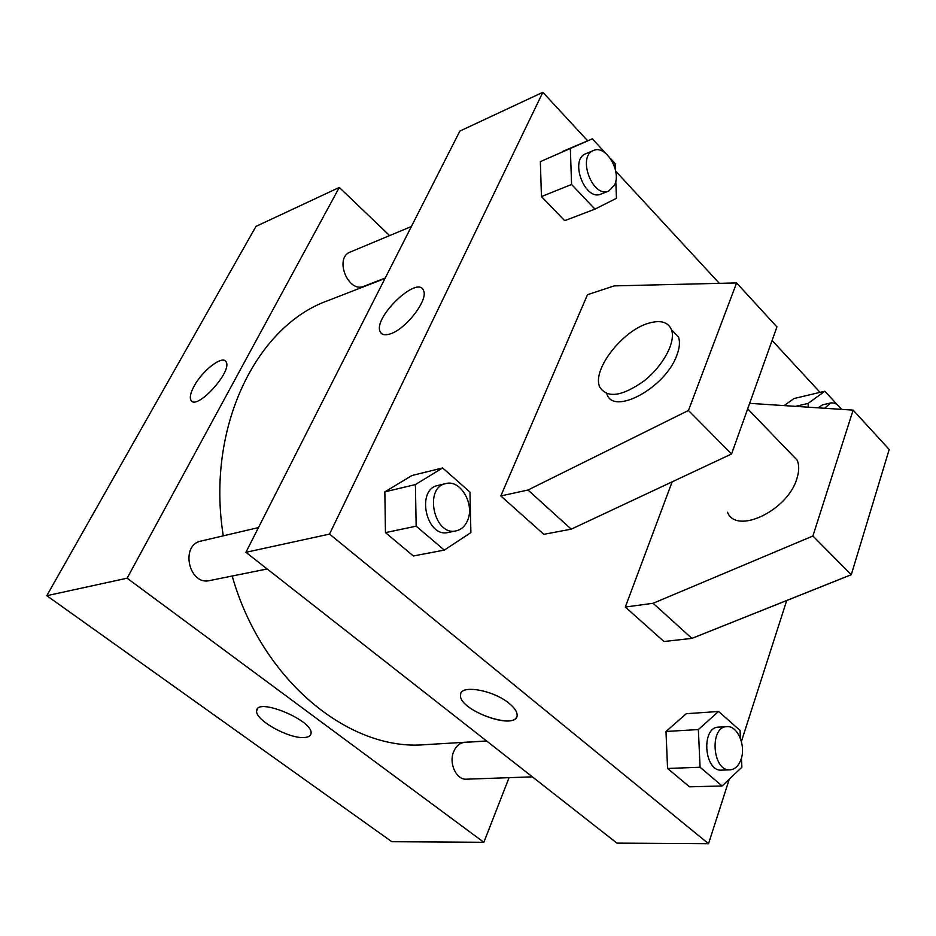 <?xml version="1.0" encoding="UTF-8"?>
<svg xmlns="http://www.w3.org/2000/svg" width="936" height="936" viewBox="0 0 936 936"><rect width="100%" height="100%" fill="white"/><g stroke="black" fill="none" stroke-linecap="round" stroke-linejoin="round"><path stroke-width="1.4" d="M509.067 777.676L483.853 842.295L391.845 841.71L46.8 595.694L255.973 226.395L339.312 187.434L389.622 235.603M385.012 278.448L327.998 300.608C256.054 326.056 205.885 427.927 223.283 535.837M232.175 576.014C261.776 680.659 349.467 751.503 425.12 744.67L486.603 740.973M483.853 842.295L127.12 578.191L339.312 187.434M258.476 527.576L201.053 541.055C179.923 544.916 188.85 585.831 209.664 580.554L267.158 568.959M411.395 226.512L350.263 252.03C333.86 257.868 348.192 293.459 363.975 286.264L385.246 277.992M532.362 776.845L466.549 779.185C456.347 780.121 448.473 763.144 453.761 751.444C456.23 745.875 459.88 742.845 464.712 742.365L486.697 741.043M127.12 578.191L46.8 595.694M304.633 737.486C289.47 739.264 254.569 719.889 256.698 710.775C256.639 696.946 313.56 720.591 311.033 733.391C310.764 735.801 308.634 737.17 304.633 737.486M191.634 400.994L190.956 400.21C189.505 397.39 190.57 392.664 194.173 386.041C202.527 370.317 222.85 354.756 226.056 361.834C232.924 371.206 196.139 411.36 190.956 400.21C189.493 397.39 190.57 392.664 194.173 386.03C201.954 371.487 220.44 356.417 225.237 360.886M729.284 779.173L708.529 843.71L616.929 843.125L245.911 552.31L459.857 131.087L542.857 92.29L587.668 140.809M615.677 171.124L719.351 283.351M772.095 340.447L820.053 392.36M390.347 333.86C385.117 335.579 381.748 334.901 380.227 331.812C372.528 317.889 417.982 274.365 423.54 290.558C428.548 299.66 405.967 329.18 390.347 333.86M708.529 843.71L329.53 534.093L245.911 552.31M329.53 534.093L542.857 92.29M423.54 290.569C417.994 274.377 372.54 317.889 380.227 331.824L381.385 333.427M509.278 703.509C514.238 707.593 516.847 711.266 517.093 714.554C518.93 731.461 459.412 711.149 460.465 695.389C459.003 684.169 492.944 689.598 509.278 703.509M460.816 693.447L460.465 695.378C459.307 709.792 512.846 730.08 516.777 716.613M786.72 600.502L741.394 741.487M615.794 181.093L616.461 198.292L594.945 209.137L564.689 220.662L541.453 196.572L540.353 161.636L592.348 138.821L605.592 153.211M444.331 550.099L413.384 555.984L385.445 532.631L384.848 491.868L411.969 475.511L384.848 491.868L415.409 484.567L442.634 467.965L469.954 492.079L470.902 532.607L444.331 550.099L416.157 526.172L415.409 484.567M741.429 758.101L741.885 767.227L722.124 785.971L689.528 786.825L667.567 768.468L665.999 731.472L686.287 713.7L665.999 731.472L698.361 729.553L718.579 711.477L740.06 730.431L740.458 738.551M784.122 405.604L794.032 398.514L784.122 405.604M500.818 495.951L543.839 534.327L571.241 529.168L731.578 453.972L776.927 326.933L736.597 282.929L614.18 285.889L587.48 294.711L500.818 495.951L527.998 490.019L688.451 410.471L736.597 282.929M672.13 481.865L625.318 607.043L663.952 641.511L691.891 638.387L851.28 574.716L889.2 449.479L853.141 410.132L749.654 403.346M727.506 512.203C736.024 534.982 787.539 510.986 796.852 478.752C799.192 471.498 799.309 465.321 797.203 460.219L789.598 452.322M625.318 607.043L653.106 603.275L812.904 536L853.141 410.132M606.926 394.103C613.501 415.853 665.438 387.89 676.833 355.306C679.63 347.97 680.179 341.874 678.495 337.03L671.638 329.928M649.058 323.095C660.722 319.831 668.199 322.054 671.498 329.776C676.049 341.757 663.273 365.824 644.015 380.975C621.995 396.49 607.265 398.549 599.824 387.141C591.435 370.422 622.452 330.197 649.058 323.095M688.451 410.471L731.578 453.972M812.904 536L851.28 574.716M527.998 490.019L571.241 529.168M653.106 603.275L691.891 638.387M722.124 785.971L700.081 767.251L698.361 729.553M726.862 726.64L718.591 727.143C700.9 727.026 704.024 771.837 721.668 770.129L729.998 769.837C735.088 769.38 738.808 765.777 741.148 759.049C746.039 745.255 737.334 725.4 726.862 726.64C709.172 726.523 712.355 771.557 729.998 769.837M718.579 711.477L686.287 713.7M689.528 786.825L667.567 768.468L665.999 731.472M700.081 767.251L667.567 768.468M445.852 483.584L437.978 485.433C415.596 489.364 426.254 538.2 448.239 532.455L456.171 530.864C461.12 529.729 464.841 526.441 467.321 521.001C475.266 504.843 460.688 479.197 445.852 483.584C423.446 487.516 434.164 536.609 456.171 530.864M442.634 467.965L411.969 475.511M413.384 555.984L385.445 532.631L384.848 491.868M416.157 526.172L385.445 532.631M808.259 407.195L808.049 403.428L824.85 391.225L837.509 404.972M841.511 409.371C838.071 404.446 834.374 402.328 830.419 403.018L822.533 404.82L818.122 407.839M808.049 403.428L795.46 406.353M824.85 391.225L794.032 398.514M830.419 403.018L824.663 408.26M594.945 209.137L571.58 184.462L570.352 148.906M610.412 158.43L615.092 163.519L615.338 169.498M593.529 150.497L585.842 153.715C569.076 159.529 584.965 201.579 601.006 194.08L608.739 191.073L614.601 185C621.679 170.949 605.639 144.448 593.529 150.497C576.763 156.312 592.699 198.572 608.739 191.073M592.348 138.821L562.349 151.562M564.689 220.662L541.453 196.572L540.353 161.636M571.58 184.462L541.453 196.572M257.681 708.704L256.698 710.775M747.688 408.845L797.203 460.219M671.498 329.776L678.495 337.03"/></g></svg>
